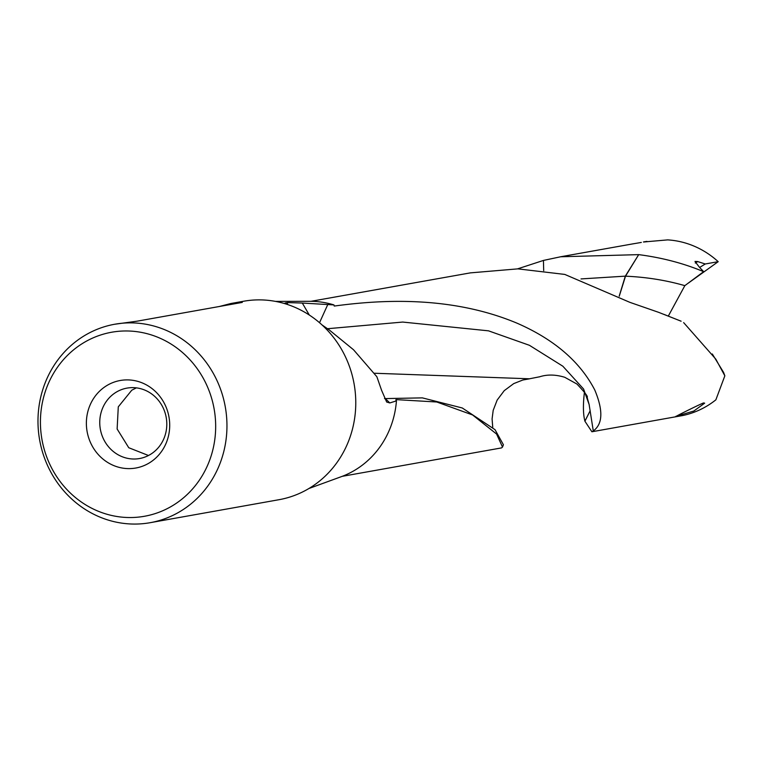 <?xml version="1.0" encoding="UTF-8"?>
<svg xmlns="http://www.w3.org/2000/svg" width="763" height="763" viewBox="0 0 763 763"><rect width="100%" height="100%" fill="white"/><g stroke="black" fill="none" stroke-linecap="round" stroke-linejoin="round"><path stroke-width="1.14" d="M681.121 321.194L658.631 312.334L629.952 302.377L564.782 274.422L517.886 268.862L470.332 272.877L310.989 301.309M586.995 396.836L589.122 404.485L593.29 430.933L591.897 431.763L682.675 415.539A88.889 83.157 79.9 0 0 715.866 399.831L724.85 375.816L723.591 372.42L712.327 353.984M724.85 375.816L715.789 359.106L683.648 322.615M543.695 270.655L543.437 260.431L560.671 256.769L638.698 254.632L625.317 276.149L619.184 296.178M581.005 278.924L625.317 276.149A41.269 8.889 25.6 0 1 625.507 276.177L619.251 296.225M275.567 301.404L309.902 301.309A90.282 84.455 79.9 0 1 333.956 304.923L302.301 303.045L309.311 315.043M327.613 304.914L319.525 322.711M342.225 476.331L501.558 447.9L502.502 447.061L496.599 434.061L472.593 414.958L436.751 401.996L396.007 399.612L396.445 400.88L389.798 402.94L386.669 402.034L381.576 390.274L376.865 376.731L353.546 349.778L329.206 329.912L321.986 324.895M384.495 398.601L422.349 397.876L462.283 407.986L495.015 429.655L503.418 444.772L502.493 447.061M539.327 376.846L529.465 378.791L374.28 373.241M287.317 304.437L287.565 302.587L302.301 303.045M286.945 304.313L285.066 303.016L287.565 302.587M396.445 400.88A90.282 84.455 79.9 0 1 341.204 476.713L308.948 488.492M219.315 306.507L230.769 303.54L242.291 302.406L137.121 321.175L114.755 324.237A100.802 94.288 -100.1 0 0 51.636 473.575A100.802 94.288 -100.1 0 0 150.168 522.693A100.802 94.288 -100.1 0 0 213.297 373.345A100.802 94.288 -100.1 0 0 114.755 324.237M230.769 303.531L243.569 301.251A100.802 94.288 79.9 0 1 342.11 350.36A100.802 94.288 79.9 0 1 278.981 499.708L150.168 522.693M148.47 455.501L128.756 447.728L117.13 428.997L118.284 406.841L131.78 390.198L136.386 387.862M115.909 392.363A35.766 33.458 79.9 0 1 128.356 387.9A35.766 33.458 79.9 0 1 164.818 412.001A35.766 33.458 79.9 0 1 150.645 454.271A35.766 33.458 -100.1 0 1 140.917 458.258A35.766 33.458 -100.1 0 1 102.232 436.035A35.766 33.458 -100.1 0 1 115.909 392.363M149.634 462.721A44.445 41.574 79.9 0 1 92.399 446.355A44.445 41.574 79.9 0 1 106.458 385.792A44.445 41.574 79.9 0 1 163.683 402.158A44.445 41.574 79.9 0 1 149.634 462.721M53.095 470.723A93.468 87.43 -100.1 0 0 173.439 505.144A93.468 87.43 -100.1 0 0 202.996 377.78A93.468 87.43 -100.1 0 0 82.652 343.369A93.468 87.43 -100.1 0 0 53.095 470.723M543.437 260.431L517.6 268.862M395.968 400.184A88.889 83.157 -100.1 0 0 396.007 399.612L395.844 399.822M638.698 254.632L625.507 276.177C646.385 277.103 666.166 280.259 684.84 285.648L668.321 316.073M684.84 285.648L703.629 271.676A88.889 83.157 79.9 0 0 699.576 267.451L694.988 261.451L697.573 261.537L705.26 263.979L718.202 261.671L688.197 283.197M695.293 263.063L697.277 261.833M641.321 242.434L632.05 244.017M699.604 267.479L705.26 263.979M638.927 254.661C662.093 257.675 683.667 263.34 703.629 271.676M643.447 241.985L646.957 241.394C641.95 242.119 642.312 242.186 648.045 241.594L667.682 239.887A88.889 83.157 79.9 0 1 718.202 261.671M676.8 416.264C669.58 419.316 697.792 405.229 703.505 402.94L704.659 403.16L693.825 411.047L675.789 416.36M591.897 431.763L584.916 421.224L590.171 410.761M584.916 421.224L584.897 421.157C583.123 414.328 582.951 404.838 584.382 392.678M590.171 410.713L584.897 421.157M327.489 328.719L402.721 322.062L488.511 330.837L529.408 345.296L562.846 366.211L583.581 389.025L589.122 404.485M333.956 304.923L334.251 306.058C381.166 299.659 451.429 295.577 517.333 323.312C554.348 339.535 580.166 361.786 594.806 390.065C603.304 410.465 602.799 424.085 593.29 430.933M681.101 321.213L664.43 314.566M385.325 398.563L389.798 402.94M492.745 427.356L492.087 418.906L493.194 410.351L497.161 400.07L504.257 390.637L513.737 383.598L522.827 380.012L529.465 378.829M633.795 243.702L560.662 256.759M539.336 376.893C546.995 374.337 555.464 374.461 564.744 377.284L576.962 384.056C584.83 392.382 588.235 396.789 587.167 397.275M664.43 314.575L663.829 314.337"/></g></svg>
